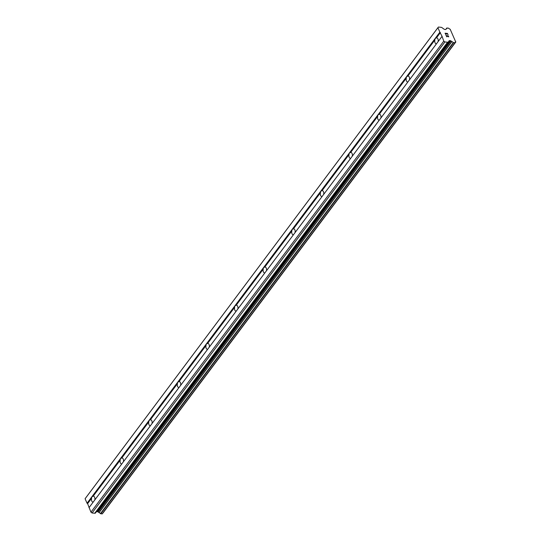<?xml version="1.0" encoding="UTF-8"?>
<svg xmlns="http://www.w3.org/2000/svg" width="541" height="541" viewBox="0 0 541 541"><rect width="100%" height="100%" fill="white"/><g stroke="black" fill="none" stroke-linecap="round" stroke-linejoin="round"><path stroke-width="0.81" d="M95.459 513.017L448.279 41.982A1.474 0.866 -143.2 0 0 448.293 41.968L449.118 40.785A0.981 0.575 -143.2 0 1 449.591 40.622L450.335 40.69A0.981 0.575 -143.2 0 1 450.991 40.967L451.904 41.623A1.576 0.926 -143.2 0 1 453.257 42.597L455.049 42.766A1.576 0.926 -143.2 0 1 455.157 42.232A1.576 0.926 -143.2 0 1 455.745 41.975L450.166 29.207A1.576 0.926 -143.2 0 1 448.685 28.2L446.893 28.031A1.576 0.926 -143.2 0 1 446.792 28.565A1.576 0.926 -143.2 0 1 446.305 28.815L445.919 29.349A0.981 0.575 -143.2 0 1 445.453 29.512L444.702 29.444A0.981 0.575 -143.2 0 1 444.046 29.167L442.065 27.719A1.474 0.866 -143.2 0 0 441.077 27.307L438.386 27.05L437.919 27.719L439.867 32.19L435.099 38.553L436.452 37.911A2.948 1.718 95.5 0 1 436.756 37.897A2.948 1.718 95.5 0 1 438.082 41.637L436.499 43.747A2.948 1.718 95.5 0 1 436.195 43.767A2.948 1.718 95.5 0 1 434.869 40.02L435.099 38.553L149.025 420.472L91.814 496.861L93.167 496.212A2.948 1.718 95.5 0 1 93.471 496.198A2.948 1.718 95.5 0 1 94.79 499.938L93.214 502.055A2.948 1.718 95.5 0 1 92.903 502.068A2.948 1.718 95.5 0 1 91.585 498.329L91.814 496.861L87.047 503.225L87.608 503.637L90.949 512.165L92.078 512.99L94.763 513.247A1.474 0.866 36.8 0 0 95.459 513.017A1.474 0.866 36.8 0 0 95.466 513.003L448.273 41.995A1.474 0.866 -143.2 0 1 447.59 42.212L94.763 513.247M120.42 458.667L121.772 458.024A2.948 1.718 95.5 0 1 122.077 458.004A2.948 1.718 95.5 0 1 123.402 461.75L121.82 463.86A2.948 1.718 95.5 0 1 121.515 463.88A2.948 1.718 95.5 0 1 120.19 460.134L120.42 458.667M149.025 420.472L150.378 419.83A2.948 1.718 95.5 0 1 150.682 419.816A2.948 1.718 95.5 0 1 152.007 423.556L150.425 425.666A2.948 1.718 95.5 0 1 150.121 425.686A2.948 1.718 95.5 0 1 148.795 421.939L149.025 420.472M177.637 382.284L178.99 381.642A2.948 1.718 95.5 0 1 179.294 381.621A2.948 1.718 95.5 0 1 180.613 385.368L179.03 387.478A2.948 1.718 95.5 0 1 178.726 387.491A2.948 1.718 95.5 0 1 177.407 383.752L177.637 382.284M206.243 344.09L207.595 343.447A2.948 1.718 95.5 0 1 207.9 343.427A2.948 1.718 95.5 0 1 209.225 347.173L207.643 349.283A2.948 1.718 95.5 0 1 207.338 349.303A2.948 1.718 95.5 0 1 206.013 345.557L206.243 344.09M234.848 305.902L236.201 305.252A2.948 1.718 95.5 0 1 236.505 305.239A2.948 1.718 95.5 0 1 237.83 308.979L236.248 311.095A2.948 1.718 95.5 0 1 235.944 311.109A2.948 1.718 95.5 0 1 234.618 307.369L234.848 305.902M263.46 267.707L264.806 267.065A2.948 1.718 95.5 0 1 265.117 267.044A2.948 1.718 95.5 0 1 266.436 270.791L264.853 272.901A2.948 1.718 95.5 0 1 264.549 272.914A2.948 1.718 95.5 0 1 263.23 269.175L263.46 267.707M292.066 229.512L293.418 228.87A2.948 1.718 95.5 0 1 293.722 228.857A2.948 1.718 95.5 0 1 295.041 232.596L293.465 234.706A2.948 1.718 95.5 0 1 293.154 234.726A2.948 1.718 95.5 0 1 291.836 230.98L292.066 229.512M320.671 191.325L322.023 190.675A2.948 1.718 95.5 0 1 322.328 190.662A2.948 1.718 95.5 0 1 323.653 194.408L322.071 196.518A2.948 1.718 95.5 0 1 321.767 196.532A2.948 1.718 95.5 0 1 320.441 192.792L320.671 191.325M349.276 153.13L350.629 152.488A2.948 1.718 95.5 0 1 350.933 152.467A2.948 1.718 95.5 0 1 352.259 156.214L350.676 158.324A2.948 1.718 95.5 0 1 350.372 158.344A2.948 1.718 95.5 0 1 349.046 154.598L349.276 153.13M377.888 114.942L379.241 114.293A2.948 1.718 95.5 0 1 379.545 114.279A2.948 1.718 95.5 0 1 380.864 118.019L379.282 120.136A2.948 1.718 95.5 0 1 378.977 120.149A2.948 1.718 95.5 0 1 377.659 116.403L377.888 114.942M406.494 76.748L407.846 76.105A2.948 1.718 95.5 0 1 408.151 76.085A2.948 1.718 95.5 0 1 409.476 79.831L407.894 81.941A2.948 1.718 95.5 0 1 407.589 81.955A2.948 1.718 95.5 0 1 406.264 78.215L406.494 76.748M448.049 34.752L447.475 33.441L448.049 34.752L447.38 33.576L446.413 33.481L446.69 34.117L446.413 33.488M446.69 34.117L446.251 33.468L445.284 33.373L445.798 34.536L445.284 33.38M445.798 34.536L445.06 33.204L447.475 33.441L445.06 33.211M447.833 35.598L448.665 36.504L448.259 36.754L448.645 36.693M448.739 36.842L446.271 35.625L446.812 36.862L446.271 35.632M446.812 36.862L445.967 35.293L448.259 36.754L445.973 35.3M439.867 32.19L442.058 36.328L443.776 41.13L444.898 41.955L447.59 42.212M438.386 27.05L85.566 498.085L85.093 498.755L87.047 503.225M102.878 513.01A1.576 0.926 -143.2 0 1 102.925 513.01L455.853 41.934L103.033 512.963M96.44 511.698A0.981 0.575 -143.2 0 1 96.765 511.658L97.508 511.725A0.981 0.575 -143.2 0 1 98.171 512.002L99.077 512.658A1.576 0.926 -143.2 0 1 100.43 513.632L102.208 513.903L454.94 42.915M436.499 43.747L409.476 79.831M441.821 36.66L89.001 507.695M442.058 36.328L438.082 41.637M434.869 40.02L407.846 76.105M407.894 81.941L380.864 118.019M406.264 78.215L379.241 114.293M379.282 120.136L352.259 156.214M377.659 116.403L350.629 152.488M350.676 158.324L323.653 194.408M349.046 154.598L322.023 190.675M322.071 196.518L295.041 232.596M320.441 192.792L293.418 228.87M293.465 234.706L266.436 270.791M291.836 230.98L264.806 267.065M264.853 272.901L237.83 308.979M263.23 269.175L236.201 305.252M236.248 311.095L209.225 347.173M234.618 307.369L207.595 343.447M207.643 349.283L180.613 385.368M206.013 345.557L178.99 381.642M179.03 387.478L152.007 423.556M177.407 383.752L150.378 419.83M150.425 425.666L123.402 461.75M148.795 421.939L121.772 458.024M121.82 463.86L94.79 499.938M120.19 460.134L93.167 496.212M93.214 502.055L89.231 507.363M91.585 498.329L87.608 503.637M443.776 41.13L90.949 512.165M444.898 41.955L92.078 512.99M451.904 41.623L99.077 512.658M437.919 27.719L85.093 498.755M440.428 32.602L436.452 37.911M449.591 40.622L96.765 511.658M450.335 40.69L97.508 511.725M450.991 40.967L98.171 512.002M451.83 41.576L99.003 512.611M453.257 42.597L100.43 513.632M453.561 42.786L100.741 513.822M454.893 42.915L102.073 513.95M455.745 41.975L102.925 513.01M446.893 28.031L446.298 28.822M446.271 28.849L445.831 29.437L446.271 28.849M455.035 42.867L102.208 513.903M446.913 27.929L445.75 29.478"/></g></svg>
